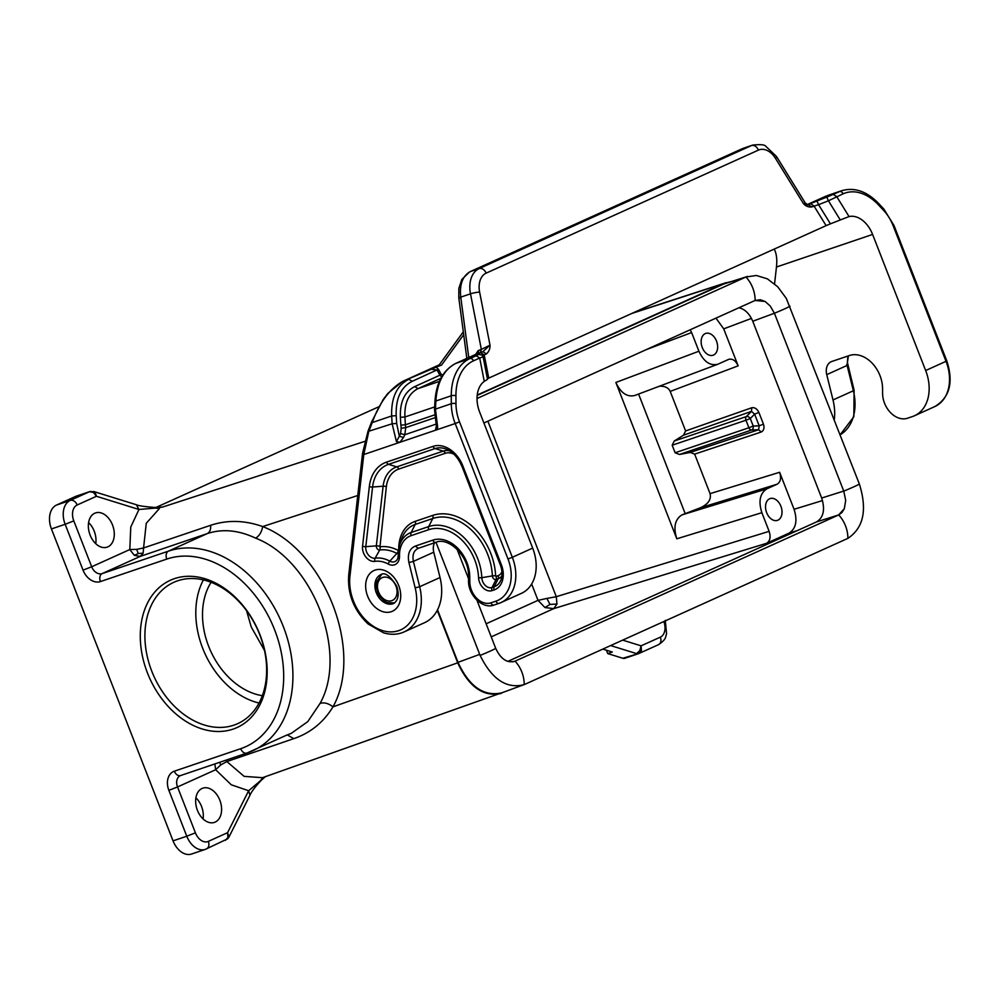 <?xml version="1.0" encoding="UTF-8"?>
<svg xmlns="http://www.w3.org/2000/svg" width="999" height="999" viewBox="0 0 999 999"><rect width="100%" height="100%" fill="white"/><g stroke="black" fill="none" stroke-linecap="round" stroke-linejoin="round"><path stroke-width="1.5" d="M378.671 406.83L155.844 507.504M602.834 649.088L612.312 652.035L607.742 653.583L622.827 658.266A6.568 4.458 71.3 0 0 624.899 658.266A6.568 4.458 71.3 0 0 625.174 658.166M622.827 658.266L639.223 653.383L641.433 650.624L641.096 645.841L639.772 650.699L636.55 653.608L638.623 653.621L658.491 644.68A6.568 4.82 65.7 0 1 658.166 644.805M637.762 653.783L641.433 650.624M755.094 300.462L765.059 301.461L760.314 299.75L755.094 300.462A26.286 19.281 65.7 0 0 745.953 277.01L756.38 275.474L767.382 278.858L777.734 286.788L786.3 298.389L859.377 484.065C867.419 509.815 863.586 527.909 847.864 538.374L524.887 684.315L501.76 692.856C483.853 696.79 469.268 686.625 458.004 662.337L437.525 609.827M847.864 538.374A26.286 19.281 -114.3 0 0 838.71 514.922L841.945 512.524L844.342 508.628L838.71 514.922L515.072 661.151A26.286 19.281 -114.3 0 1 524.175 684.615C506.668 689.173 491.983 679.445 480.119 655.431L435.989 542.307M477.035 398.501L745.953 277.01M483.903 422.989L755.057 300.474M790.022 306.193A26.286 1.286 158.7 0 1 774.412 313.249L770.204 305.969L765.072 301.473M477.197 395.404L723.838 283.966L747.714 276.373M821.665 498.026L752.746 321.253L774.412 313.249L843.743 491.071L821.665 498.026C825.261 509.478 823.576 517.432 816.595 521.89L507.842 661.388M844.33 508.653L845.691 500.387L843.755 491.121A26.286 1.286 158.7 0 0 859.377 484.065M512.937 661.813L515.034 661.176C507.217 663.423 500.774 659.165 495.716 648.376C500.811 659.128 507.242 663.398 515.034 661.176L514.023 661.55M838.71 514.922L816.595 521.89M480.119 655.431A26.286 1.286 -21.3 0 0 495.716 648.376L476.923 600.174M468.531 578.658L457.067 549.238M833.278 194.393L839.547 191.571A3.284 2.41 65.7 0 1 843.031 193.856L828.433 200.799L826.797 197.103L833.278 194.393L836.762 196.678L849.05 216.571A26.286 17.832 -108.7 0 1 872.602 234.44L776.46 267.02L774.562 283.791M872.602 234.44L925.661 370.529A39.436 28.921 65.7 0 1 914.447 415.771A39.436 28.921 65.7 0 1 912.524 416.533L907.492 418.231A21.691 15.909 -114.3 0 1 882.592 393.406L882.567 388.636A28.921 21.204 -114.3 0 0 849.375 355.532L831.817 361.476A13.149 9.64 65.7 0 0 831.18 361.725A13.149 9.64 65.7 0 0 826.747 374.637L833.004 399.962A46.004 33.741 65.7 0 1 834.277 419.68M776.46 267.02C777.272 259.353 776.51 253.384 774.175 249.101M840.284 219.967L830.431 223.838L818.581 204.67L828.433 200.799L840.284 219.967L849.05 216.571M830.431 223.838L826.111 225.637L813.948 205.956L810.464 203.671L808.266 204.67L811.737 206.955C808.366 207.268 805.581 206.131 803.396 203.534L805.356 203.147L807.954 204.758M487.387 378.733L826.111 225.637M532.679 548.089L512.325 557.292A39.436 28.921 65.7 0 1 501.111 602.522L521.478 593.331A39.436 28.921 65.7 0 0 532.679 548.089L479.62 412A26.286 17.832 -108.7 0 1 484.265 381.381L487.512 379.358L483.104 356.83L482.18 355.107L478.683 354.395L476.223 355.731L479.695 358.017L483.104 356.83L482.205 355.132M478.683 354.395L482.18 355.107M433.766 552.197L413.411 561.401L408.916 562.549L415.172 587.874L419.667 586.725L440.022 577.522L433.766 552.197A13.149 9.64 65.7 0 1 434.577 542.782M440.022 577.522A46.004 33.741 65.7 0 1 424.538 622.702L404.17 631.892A46.004 33.741 65.7 0 0 419.667 586.725L413.411 561.401C412.137 554.72 413.836 550.337 418.481 548.239L435.751 542.382M606.418 650.199L607.742 653.583M639.909 652.047L639.772 650.699M177.635 580.806A77.56 56.868 65.7 0 1 258.704 632.105A77.56 56.868 65.7 0 1 237.7 723.651A77.56 56.868 65.7 0 1 233.903 725.149A77.56 56.868 65.7 0 1 152.835 673.838A77.56 56.868 65.7 0 1 173.838 582.292A77.56 56.868 65.7 0 1 177.635 580.806M136.701 549.375L138.262 553.508L134.341 555.344L129.808 549.537L136.701 549.375L143.569 547.952L143.132 553.196L140.247 556.393L207.293 533.591C222.452 528.583 238.561 530.107 255.632 538.149C312.587 560.102 348.576 652.422 320.067 703.408L307.779 721.628L291.283 733.341L285.989 735.426M246.528 610.639L251.261 626.997L264.51 650.474M211.101 582.292A69.006 50.612 -114.3 0 0 210.552 650.811A69.006 50.612 -114.3 0 0 262.325 695.691M75.762 496.353L56.493 505.069L70.217 500.412L89.76 491.595L95.092 492.332L96.453 496.278L93.419 492.407L89.485 491.708L75.762 496.353A6.568 4.458 -108.7 0 1 76.036 496.253A6.568 4.458 -108.7 0 1 76.324 496.166M225.412 840.334L227.947 837.449L227.597 832.666L208.329 841.383A6.568 4.82 65.7 0 1 206.468 848.913A6.568 4.82 65.7 0 1 206.144 849.038A19.718 13.374 -108.7 0 1 205.319 849.375L191.596 854.02A19.718 13.374 -108.7 0 1 173.052 840.871L51.436 528.933A19.718 13.374 -108.7 0 1 56.493 505.069M174.4 578.658A80.844 59.278 65.7 0 1 260.002 634.827A80.844 59.278 65.7 0 1 233.067 729.12A80.844 59.278 65.7 0 1 147.465 672.964A80.844 59.278 65.7 0 1 174.4 578.658M259.041 703.034A77.56 56.868 65.7 0 1 204.845 653.396A77.56 56.868 65.7 0 1 203.409 579.907M255.632 538.149C259.328 535.926 261.688 532.067 262.687 526.573C244.705 520.217 227.347 519.792 210.639 525.299C210.951 529.433 209.84 532.192 207.293 533.591L168.456 551.136A6.568 4.458 71.3 0 0 166.771 559.09A101.873 74.7 -114.3 0 1 274.638 629.857A101.873 74.7 -114.3 0 1 240.697 748.701L174.363 771.178A16.434 12.05 -114.3 0 0 168.881 790.346L186.776 836.213L173.052 840.871M265.147 776.747L248.639 790.746L249.962 795.204L228.908 837.162L227.685 838.798L227.947 837.449M208.329 841.383A13.149 8.916 -108.7 0 1 195.417 832.829L186.776 836.213A19.718 13.374 -108.7 0 0 205.319 849.375L227.685 838.798M93.819 491.545L136.401 504.757L138.973 509.478L154.995 508.116L162.65 507.03L154.633 507.455C144.256 506.605 138.174 505.706 136.401 504.757M90.622 491.433L95.092 492.332M219.643 762.312L220.742 764.934L215.659 769.73L231.256 784.777L248.639 790.746L227.597 832.666L228.908 837.162M228.222 838.061L229.158 836.213M197.427 810.339A18.069 12.263 71.3 0 0 214.423 822.389A18.069 12.263 71.3 0 0 219.83 800.211A18.069 12.263 71.3 0 0 202.822 788.161A18.069 12.263 71.3 0 0 197.427 810.339M95.742 543.681A18.069 12.263 71.3 0 0 94.218 531.181A18.069 12.263 71.3 0 0 88.599 522.602M90.122 535.102A18.069 12.263 71.3 0 0 107.118 547.165A18.069 12.263 71.3 0 0 112.512 524.987A18.069 12.263 71.3 0 0 95.517 512.924A18.069 12.263 71.3 0 0 90.122 535.102M203.047 818.918A18.069 12.263 71.3 0 0 201.523 806.418A18.069 12.263 71.3 0 0 195.904 797.839M210.639 525.299L143.569 547.952L146.266 523.276L159.49 508.454L154.995 508.116M240.697 748.701A6.568 4.458 -108.7 0 0 246.878 753.084A6.568 4.458 -108.7 0 0 247.153 752.971A108.441 79.52 -114.3 0 0 252.46 750.886A108.441 79.52 -114.3 0 0 281.83 622.877A108.441 79.52 -114.3 0 0 168.456 551.136L102.123 573.613A9.853 7.23 -114.3 0 1 91.683 566.77L129.808 549.537L130.769 527.01L138.973 509.478L96.453 496.278L77.173 504.982A13.149 8.916 -108.7 0 0 73.801 520.891L91.683 566.77L83.042 570.154A16.434 12.05 -114.3 0 0 100.437 581.568A6.568 4.458 -108.7 0 1 102.123 573.613L140.247 556.393L134.341 555.344M93.144 491.595L93.419 492.407M195.417 832.829L177.535 786.95L215.659 769.73L214.86 763.935M506.718 691.033L262.525 777.684L244.143 776.373L226.86 761.563L220.742 764.934M138.262 553.508L143.132 553.196M715.971 318.132L723.713 328.858L738.149 365.859C735.714 360.639 732.579 358.466 728.733 359.34L717.732 364.273L634.677 395.517C626.985 397.265 620.716 392.907 615.859 382.467L676.81 538.798C673.214 527.347 674.899 519.393 681.867 514.935L700.287 507.804C708.166 504.233 711.425 499.512 710.064 493.643L694.655 454.12L761.226 432.018C763.848 430.606 764.585 427.972 763.448 424.138L759.178 425.811L758.628 429.732L761.226 432.018M659.352 386.226C664.884 385.989 668.493 387.724 670.204 391.408L685.614 430.944L683.491 435.202L674.225 441.021L672.177 445.229L675.112 452.772L748.913 427.759L745.966 420.217L672.177 445.229M758.89 412.462C757.13 408.828 754.745 407.267 751.772 407.754L751.473 411.376L754.62 414.135L758.89 412.462L763.448 424.138M794.068 509.29C797.664 520.754 795.978 528.708 789.01 533.154L766.608 543.281C770.092 541.046 770.941 537.075 769.13 531.343L761.862 512.687C758.266 501.236 759.952 493.281 766.92 488.823L777.11 484.215C780.594 481.993 781.443 478.022 779.632 472.29L794.068 509.29L822.514 500.561M675.112 452.772L679.47 454.47L690.222 452.435L694.655 454.12M638.573 394.043L685.127 513.461M705.219 333.616A11.501 7.805 71.3 0 0 702.135 347.19A11.501 7.805 71.3 0 0 713.086 355.219A11.501 7.805 71.3 0 0 713.561 355.032A11.501 7.805 71.3 0 0 716.645 341.458A11.501 7.805 71.3 0 0 705.694 333.429A11.501 7.805 71.3 0 0 705.219 333.616M646.328 349.6L691.633 332.567L698.913 351.223C703.758 361.675 710.039 366.021 717.732 364.273M477.247 395.017L724.125 283.479L730.519 281.718M769.605 498.763A11.501 7.805 71.3 0 0 766.52 512.325A11.501 7.805 71.3 0 0 777.472 520.354A11.501 7.805 71.3 0 0 777.946 520.167A11.501 7.805 71.3 0 0 781.031 506.605A11.501 7.805 71.3 0 0 770.079 498.576A11.501 7.805 71.3 0 0 769.605 498.763M546.915 598.426L538.024 600.349L544.979 607.554L553.758 608.628L556.967 604.02L556.293 596.703L546.915 598.426L549.949 604.42L544.979 607.554M501.236 693.431C483.391 697.165 468.881 686.962 457.717 662.824L437.25 610.352M357.754 495.516L262.687 526.573C324.787 550.524 364.048 651.236 332.979 706.842C323.514 722.352 310.452 732.941 293.818 738.636L226.86 761.563L225.799 760.227M457.717 662.824L332.979 706.842C328.459 703.321 324.151 702.172 320.067 703.408M691.633 332.567L690.184 329.795M549.949 604.42L556.967 604.02M752.746 321.253C749.487 313.624 744.892 309.128 738.923 307.767M435.764 424.225L404.82 434.715L400.587 433.566L399.325 436.288L403.546 437.437L404.82 434.715L405.706 427.622L401.198 428.271L400.587 433.566M400.387 417.307C399.837 402.01 404.595 391.77 414.685 386.601L418.044 388.611C408.716 393.406 404.345 402.872 404.92 416.995L400.387 417.307L400.861 425.112L405.394 424.8L405.706 427.622L434.74 417.782M368.519 431.331L392.145 423.776L396.416 441.608L399.325 436.288L396.69 423.464L396.203 415.671L391.67 415.971L372.227 422.565C379.458 402.497 389.685 388.736 402.922 381.281L402.585 381.431M396.416 441.608L399.937 442.282L403.546 437.437M396.69 423.464L392.145 423.776L391.67 415.971C391.084 397.689 396.803 385.452 408.841 379.27L412.212 381.293L438.486 369.28L436.076 367.182L441.57 365.06L463.686 334.69M372.227 422.565L368.718 431.718L363.786 454.533L363.261 452.497M498.901 603.384L494.143 604.994A3.284 2.223 -108.7 0 1 494.006 605.044C482.642 609.49 468.156 595.179 468.543 580.881A3.284 1.161 -0.3 0 0 469.805 581.78A18.407 13.499 -114.3 0 0 490.921 602.859L495.954 601.148A36.151 26.511 65.7 0 0 508.004 558.978L455.194 423.551L363.786 454.533L349.937 576.348A3.284 1.411 -173.5 0 1 348.713 575.049L362.562 453.234L368.007 431.268L371.516 422.115L383.141 399.612L387.862 393.406L402.759 381.343L439.235 364.86L402.922 381.281L436.076 367.182M438.549 366.084L441.57 365.06M438.486 369.28L441.221 374.475L439.86 375.212L441.658 376.885M414.685 386.601L439.86 375.212L437.125 370.03L431.031 369.243M843.031 193.856A49.288 33.429 -108.7 0 1 878.421 204.832A3.284 1.349 136.9 0 0 878.533 203.371C866.782 191.271 854.52 187.05 841.745 190.697A52.585 35.652 -108.7 0 0 839.547 191.571L825.474 196.353L807.217 204.608L825.311 196.428M479.62 292.083A6.568 0.937 168.9 0 0 470.492 293.831L481.368 349.438L489.997 345.13L479.62 292.083A19.718 13.374 71.3 0 1 486.113 273.152L758.391 150.125A19.718 13.374 71.3 0 1 775.499 158.391L803.396 203.534L806.568 204.296M482.692 356.431L484.215 354.932L480.744 352.659L478.271 353.996M826.797 197.103L816.945 200.974L818.581 204.67L811.737 206.955M486.113 273.152A6.568 4.82 -114.3 0 0 479.158 268.581L470.317 271.578C462.599 275.936 459.415 284.44 460.764 297.128L470.492 293.831A26.286 17.832 71.3 0 1 479.158 268.581L751.435 145.567L742.607 148.551L752.534 145.13A26.286 17.832 71.3 0 0 751.435 145.567A6.568 4.82 -114.3 0 1 758.391 150.125M466.833 358.391L458.803 297.789L458.841 288.461L461.813 279.483L469.455 272.015M460.551 297.939C458.204 297.977 458.279 297.714 460.764 297.128L468.768 357.517M436.276 426.361L435.427 430.257L437.712 427.609L436.401 426.86L436.526 423.688M508.004 558.978L512.325 557.292L459.515 421.853L455.194 423.551A39.436 26.748 -108.7 0 1 451.311 403.721L435.452 409.103L437.712 427.609M435.452 409.103L435.864 400.999C437.2 382.055 443.918 369.493 456.043 363.274L477.485 353.584M475.699 354.383L478.121 350.649L478.896 350.287L477.809 353.434L482.942 351.66L489.997 345.13C490.197 348.626 488.998 351.561 486.413 353.946L482.942 351.66L480.744 352.659M610.626 645.566L636.55 653.608M479.695 654.382L458.004 662.337M745.242 277.31L723.838 283.966M925.661 370.529L946.028 361.326A39.436 28.921 65.7 0 1 934.814 406.568C949.724 397.502 953.72 382.28 946.802 360.914L946.028 361.326L893.218 225.899L893.993 225.487L946.802 360.914M893.218 225.899A36.151 24.513 71.3 0 0 883.665 210.439A3.284 1.349 -43.1 0 0 883.778 208.966L893.993 225.487M878.421 204.832L883.665 210.439M826.747 374.637L847.115 365.434L846.69 364.747M848.351 355.869L847.427 362.575L854.095 390.209L853.371 390.759L847.115 365.434L847.926 356.019M854.095 390.209L853.845 416.695L840.159 434.765A46.004 33.741 65.7 0 0 853.371 390.759L833.004 399.962M484.265 381.381L479.695 358.017L473.439 360.839A3.284 2.41 -114.3 0 0 469.955 358.566L476.223 355.731M622.677 640.134L641.096 645.841L660.364 637.137A13.149 8.916 71.3 0 0 663.848 621.528M660.364 637.137A6.568 4.82 65.7 0 1 658.491 644.68C666.97 638.898 665.184 636.925 666.583 633.841L665.284 620.391M51.436 528.933L65.16 524.288A19.718 13.374 -108.7 0 1 70.217 500.412A6.568 4.82 -114.3 0 1 77.173 504.982M83.042 570.154L65.16 524.288L73.801 520.891M100.437 581.568L166.771 559.09M174.363 771.178A6.568 4.458 71.3 0 0 180.544 775.561A6.568 4.458 71.3 0 0 180.819 775.449M180.469 775.586A9.853 7.23 -114.3 0 0 180.332 775.636A9.853 7.23 -114.3 0 0 177.535 786.95L168.881 790.346M260.976 779.957L263.374 777.384M683.491 435.202L751.473 411.376L746.328 416.583A3.284 2.285 44.6 0 1 750.299 418.519L754.62 414.135L759.178 425.811L753.234 426.061L750.299 418.519L745.966 420.217A3.284 2.223 -108.7 0 1 746.328 416.583L674.225 441.021M723.713 328.858L751.448 318.419M738.149 365.859L670.204 391.408M751.772 407.754L685.614 430.944M779.632 472.29L710.064 493.643M487.862 421.203L556.293 596.703L769.13 531.343M761.862 512.687L676.81 538.798M698.913 351.223L615.859 382.467M631.618 313.524L724.125 283.479M364.772 441.383L162.65 507.03M679.47 454.47L751.573 430.032A3.284 2.373 -92.4 0 0 753.234 426.061L748.913 427.759A3.284 2.223 -108.7 0 0 751.573 430.032L758.628 429.732L690.222 452.435M491.233 636.875L553.758 608.628L766.608 543.281M789.01 533.154L797.289 530.606M531.655 584.028L538.024 600.349L486.138 623.788M777.11 484.215L700.287 507.804M766.92 488.823L681.867 514.935M293.818 738.636L287.525 735.039M391.795 600.674A12.488 9.153 -114.3 0 0 395.954 586.101A12.488 9.153 -114.3 0 0 382.729 577.434A12.488 9.153 -114.3 0 0 378.571 591.995A12.488 9.153 -114.3 0 0 391.795 600.674M400.861 425.112L401.198 428.271M434.677 406.918L404.92 416.995L405.394 424.8L434.528 414.922M412.212 381.293C400.924 387.088 395.592 398.551 396.203 415.671M441.221 374.475L443.244 374.975M369.343 486.525A41.334 30.307 65.7 0 1 386.513 462.137L433.017 446.378A28.184 20.667 65.7 0 1 462.862 465.959L501.361 564.697A21.616 15.847 -114.3 0 1 494.155 589.909L492.032 590.621A11.751 8.616 -114.3 0 1 478.558 577.647A43.456 31.868 -114.3 0 0 428.721 529.682L411.163 535.626A27.685 20.292 65.7 0 0 399.5 556.118A11.751 8.616 65.7 0 1 388.324 564.06A30.969 22.702 65.7 0 0 374.875 561.363A11.751 8.616 65.7 0 1 362.562 546.153L369.343 486.525A3.284 1.411 -173.5 0 0 372.577 487.037L365.796 546.665A3.284 1.411 -173.5 0 1 362.562 546.153M367.632 596.166A22.353 16.384 -114.3 0 0 391.296 611.688A22.353 16.384 -114.3 0 0 398.751 585.626A22.353 16.384 -114.3 0 0 375.087 570.092A22.353 16.384 -114.3 0 0 367.632 596.166M469.805 581.78L469.767 577.022A32.205 23.614 -114.3 0 0 432.804 540.147A3.284 2.223 71.3 0 0 435.901 542.345A3.284 2.223 71.3 0 0 436.039 542.282M415.172 587.874A42.72 31.331 65.7 0 1 386.138 631.48A42.72 31.331 65.7 0 1 349.937 576.348M408.916 562.549C407.33 554.208 409.44 548.726 415.247 546.103L432.804 540.147M433.017 446.378A3.284 2.223 -108.7 0 0 435.077 448.563L388.561 464.335A38.486 28.222 65.7 0 0 372.577 487.037L383.117 486.213A32.792 24.051 65.7 0 1 396.74 466.87L443.244 451.111L435.077 448.563A25.337 18.581 65.7 0 1 446.653 449.313C453.309 452.322 458.366 457.967 461.838 466.233L462.862 465.959M398.289 555.444A8.916 6.531 65.7 0 1 397.877 558.091A8.916 6.531 65.7 0 1 389.81 561.138A33.816 24.788 65.7 0 0 375.124 558.191L379.707 550.012A3.222 2.36 65.7 0 1 376.336 545.841L383.117 486.213A3.284 1.411 -173.5 0 1 386.351 486.725A29.945 21.966 65.7 0 1 398.788 469.055L445.292 453.296A3.284 2.223 -108.7 0 0 443.244 451.111A19.655 14.411 65.7 0 1 449.562 450.824M398.788 469.055A3.284 2.223 -108.7 0 0 396.74 466.87L388.561 464.335A3.284 2.223 -108.7 0 1 386.513 462.137M461.9 466.171L500.337 564.972L501.361 564.697M500.399 564.91L500.337 564.972C502.26 570.217 502.547 574.962 501.186 579.183A18.769 13.761 -114.3 0 1 494.143 586.8A3.284 2.223 71.3 0 0 494.155 589.909M398.701 548.901A39.061 28.646 65.7 0 1 415.184 521.353A3.284 2.223 71.3 0 1 415.197 524.463A36.214 26.561 65.7 0 0 401.598 539.148L399.687 544.905L398.251 555.282A3.284 1.111 -1.6 0 1 398.276 555.107A30.519 22.39 65.7 0 1 399.687 544.905A30.519 22.39 65.7 0 1 411.151 532.517L415.197 524.463L432.754 518.518A51.985 38.124 -114.3 0 1 492.37 575.911L481.805 577.684A8.916 6.531 -114.3 0 0 492.02 587.512A3.284 2.223 71.3 0 0 492.032 590.621M415.184 521.353L432.742 515.409A54.833 40.21 -114.3 0 1 495.629 575.936A3.284 1.074 177.6 0 0 492.37 575.911A3.222 2.36 -114.3 0 0 496.066 579.457L492.02 587.512L494.143 586.8L498.189 578.746A13.074 9.59 -114.3 0 0 501.91 575.861M411.163 535.626A3.284 2.223 71.3 0 1 411.151 532.517L428.708 526.573A46.304 33.954 -114.3 0 1 481.805 577.684A3.284 1.074 177.6 0 1 478.558 577.647M432.742 515.409A3.284 2.223 71.3 0 1 432.754 518.518L428.708 526.573A3.284 2.223 71.3 0 0 428.721 529.682M397.877 558.091L398.251 555.282A3.284 1.111 -1.6 0 0 399.5 556.118M386.351 486.725L379.957 546.84A3.284 2.185 81.4 0 1 379.707 550.012A39.498 28.971 65.7 0 1 396.865 553.446L389.81 561.138A3.284 1.611 118.3 0 0 388.324 564.06M379.57 546.353A3.284 1.411 -173.5 0 0 376.336 545.841L365.796 546.665A8.916 6.531 65.7 0 0 375.124 558.191A3.284 2.185 81.4 0 0 374.875 561.363M398.239 553.721A3.222 2.36 65.7 0 1 396.865 553.446A3.284 1.611 118.3 0 0 398.351 550.511A42.345 31.056 65.7 0 0 379.957 546.84M495.629 575.936L496.053 576.348A3.284 2.223 71.3 0 1 496.066 579.457L498.189 578.746A3.284 2.223 71.3 0 0 498.176 575.636A10.227 7.505 -114.3 0 0 501.948 571.69M445.292 453.296A16.808 12.325 65.7 0 1 453.946 454.245M496.053 576.348L498.176 575.636M392.982 603.733A15.772 11.563 -114.3 0 0 393.756 603.421C398.376 600.087 399.363 594.33 396.69 586.163C390.085 575.736 384.777 571.903 380.769 574.675A15.772 11.563 -114.3 0 0 376.286 592.769A15.772 11.563 -114.3 0 0 392.982 603.733M381.543 574.375A15.772 11.563 -114.3 0 0 380.769 574.675M469.767 577.022A3.284 1.161 179.7 0 1 468.519 576.123C469.28 556.306 448.426 536.538 435.901 542.345L418.344 548.289L415.247 546.103M816.945 200.974L810.464 203.671M486.413 353.946L484.215 354.932L488.748 378.072M478.896 350.287L481.368 349.438L480.294 352.597M741.97 148.839L470.317 271.578L743.706 148.127M775.499 158.391A6.568 1.561 -31.7 0 0 776.51 156.493L805.356 203.147M435.864 400.999L435.839 402.235L435.864 400.999L451.273 395.779A52.585 35.652 71.3 0 1 469.955 358.566L455.706 363.436M455.931 395.729A3.284 1.061 179.7 0 0 451.273 395.779L451.311 403.721A3.284 1.061 -0.3 0 1 455.969 403.683L455.931 395.729A49.288 33.429 71.3 0 1 473.439 360.839M459.515 421.853A36.151 24.513 -108.7 0 1 455.969 403.683M501.111 602.522A39.436 28.921 65.7 0 1 499.175 603.284A3.284 2.223 71.3 0 1 499.038 603.346L501.111 602.522M495.954 601.148A3.284 2.223 71.3 0 0 499.038 603.346L494.006 605.044A3.284 2.223 -108.7 0 1 490.921 602.859M440.884 378.296L418.044 388.611L439.41 381.381M624.899 658.266L638.623 653.621M878.533 203.371L883.778 208.966M487.512 379.383L483.104 356.83M180.332 775.636L246.878 753.084L286.388 735.264M249.962 795.204C251.411 791.807 255.132 786.875 261.114 780.406L265.359 776.673M76.036 496.253L89.76 491.595M632.679 313.037L726.298 282.63M348.713 575.049C347.415 594.155 353.908 610.489 368.181 624.025L383.479 632.792C390.834 635.027 397.727 634.727 404.17 631.892M438.224 366.258L463.311 331.805M841.745 190.697L827.821 195.417M806.205 205.332L808.066 204.745M752.534 145.13C760.351 144.268 764.759 144.655 765.758 146.279L776.51 156.493M477.647 353.509L455.881 363.336C443.156 370.03 436.176 382.779 434.94 401.561L434.528 409.665L436.476 427.072M468.543 580.881L468.519 576.123M914.447 415.771L934.814 406.568M394.593 602.959L387.275 602.584L384.428 601.098L379.77 596.453L377.934 593.206L376.286 586.962L376.598 581.83L381.668 574.363"/></g></svg>
